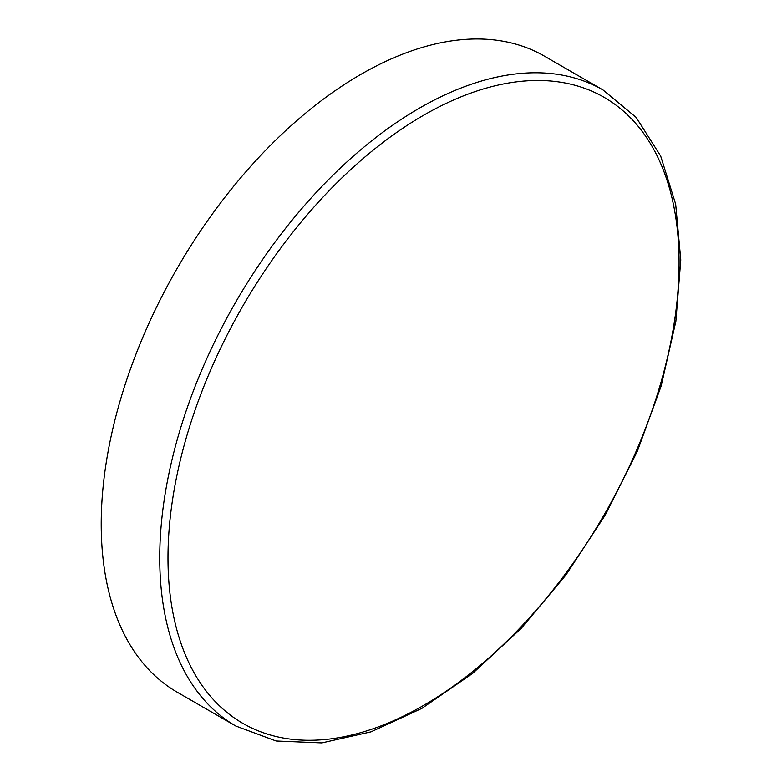 <?xml version="1.0" encoding="UTF-8"?>
<svg xmlns="http://www.w3.org/2000/svg" width="782" height="782" viewBox="0 0 782 782"><rect width="100%" height="100%" fill="white"/><g stroke="black" fill="none" stroke-linecap="round" stroke-linejoin="round"><path stroke-width="1.17" d="M235.802 726.019L177.27 692.226A367.217 212.02 -60 0 1 101.22 524.116A367.217 212.02 -60 0 1 261.511 154.562A367.217 212.02 -60 0 1 544.487 56.177L603.02 89.969A367.217 212.02 120 0 0 320.043 188.354A367.217 212.02 120 0 0 159.743 557.908A367.217 212.02 120 0 0 235.802 726.019L276.154 740.994L321.852 742.9L371.039 731.835L421.879 708.375L472.553 673.458L521.174 628.435L565.933 575.014L605.141 515.25L637.301 451.41L661.191 385.927L675.873 321.304L680.78 259.947L675.677 204.18L660.673 156.048L636.167 117.427L603.02 89.969M167.993 557.908A361.392 208.647 -60 0 1 551.3 81.064A361.392 208.647 -60 0 1 551.3 592.15A361.392 208.647 -60 0 1 167.993 557.908"/></g></svg>
